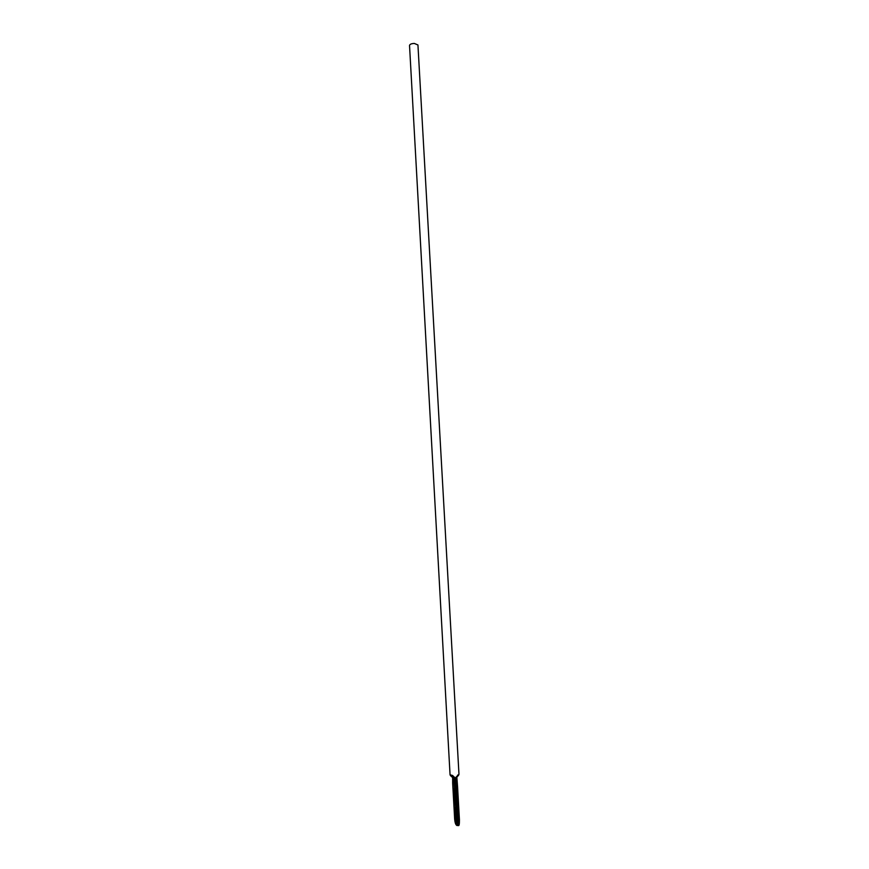 <?xml version="1.0" encoding="UTF-8"?>
<svg xmlns="http://www.w3.org/2000/svg" width="869" height="869" viewBox="0 0 869 869"><rect width="100%" height="100%" fill="white"/><g stroke="black" fill="none" stroke-linecap="round" stroke-linejoin="round"><path stroke-width="1.3" d="M456.301 819.728L455.171 814.568L454.845 817.87L455.975 823.041L456.301 819.728M454.845 778.027L453.846 777.538L455.443 777.809L458.973 774.301L417.946 44.971L414.35 43.45C411.439 43.569 409.831 44.232 409.527 45.438L450.055 774.79L452.575 775.474L454.704 777.483L455.03 779.254L454.009 779.45L453.89 777.994C453.672 779.287 453.346 779.243 452.934 777.842M453.857 801.555L454.259 802.663L453.9 801.544M453.683 798.481L453.737 797.373L453.89 798.459M455.269 813.449L455.193 812.026L455.323 813.449M454.943 806.877L455.204 807.779L454.943 806.877M454.813 804.412L455.063 805.313L454.813 804.412M454.498 799.621L454.9 801.87L454.704 799.599M454.378 796.699L454.628 797.59L454.378 796.699M454.161 793.484L454.585 795.32L454.259 793.473M453.9 788.922L454.335 790.747L453.998 788.911M452.651 777.57L454.574 817.523C455.649 825.746 456.312 826.604 456.583 820.086L454.009 779.45M454.031 791.203L454.454 793.028L454.129 791.192M454.422 798.242L454.704 799.263L454.465 798.231M454.693 803.152L454.693 802L454.791 803.152M454.987 808.42L455.28 809.463L455.03 808.42M455.117 810.701L455.465 812.059L455.313 810.679M453.564 796.319L453.966 797.427L453.607 796.319M453.759 799.784L454.27 801.001L453.759 799.784M454.454 804.194L454.226 803.119L454.454 804.194M458.691 775.115L456.714 777.331L456.844 779.167L455.03 779.254L455.638 784.968L456.692 784.87L456.051 777.918L456.801 776.799L457.431 784.87M452.738 776.875L452.575 775.474M457.746 775.007L456.79 776.853M453.846 777.538L452.716 776.071L450.468 775.604L452.771 777.679M456.051 777.918L456.714 777.755M454.769 798.6L454.639 797.829M454.52 797.938L454.726 798.6M454.845 803.271L454.726 802.293L454.911 803.293M455.302 808.8L455.084 808.127L455.345 808.789M454.042 796.83L453.661 796.08L453.846 797.34M453.803 797.72L454.063 798.665L453.868 797.72M456.844 779.167L459.429 819.847L458.691 820.108L456.768 785.739L455.704 785.837L457.626 820.206L458.691 820.108L458.126 825.441M456.583 820.086L457.626 820.206L457.072 825.55L458.169 825.441C459.06 826.3 459.473 824.442 459.429 819.847L457.496 785.511L456.768 785.739L456.692 784.87L457.496 785.511M454.617 785.163L455.638 784.968L455.704 785.837L454.661 785.739M452.673 783.436L454.574 817.523M452.662 782.795L452.673 783.501M452.64 777.559L452.662 782.958M456.833 777.201L458.973 774.301M450.055 774.79L450.468 775.604M454.552 817.479C454.813 822.443 455.66 825.137 457.116 825.55"/></g></svg>
